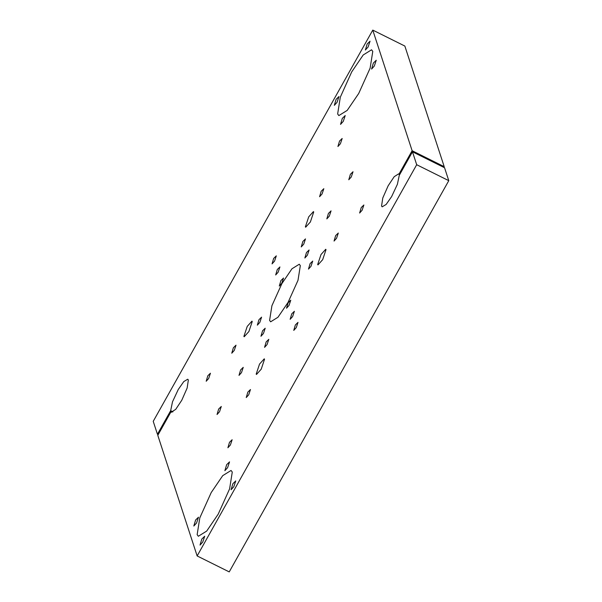 <?xml version="1.0" encoding="UTF-8"?>
<svg xmlns="http://www.w3.org/2000/svg" width="602" height="602" viewBox="0 0 602 602"><rect width="100%" height="100%" fill="white"/><g stroke="black" fill="none" stroke-linecap="round" stroke-linejoin="round"><path stroke-width="0.9" d="M338.994 96.523L337.06 102.31L334.328 105.35L336.097 99.353L338.994 96.523M229.543 461.877L227.609 467.656L224.877 470.704L226.645 464.699L229.543 461.877M198.494 517.201L196.561 522.987L193.829 526.028L195.597 520.023L198.494 517.201M345.209 115.561L343.275 121.348L340.544 124.388L342.305 118.383L345.209 115.561M370.042 41.199L368.108 46.986L365.376 50.026L367.145 44.021L370.042 41.199M235.751 480.915L233.824 486.694L231.085 489.742L232.854 483.737L235.751 480.915M204.703 536.239L202.769 542.026L200.037 545.066L201.805 539.061L204.703 536.239M376.258 60.238L374.324 66.017L371.592 69.064L373.36 63.059L376.258 60.238M265.196 328.233L263.443 333.493L260.959 336.255L262.562 330.799L265.196 328.233M276.303 255.85L274.55 261.11L272.059 263.879L273.669 258.416L276.303 255.85M294.386 311.279L292.632 316.539L290.149 319.308L291.752 313.845L294.386 311.279M312.724 261.072L310.971 266.332L308.487 269.102L310.09 263.638L312.724 261.072M342.169 138.483L340.408 143.743L337.925 146.512L339.536 141.049L342.169 138.483M250.477 389.532L248.724 394.784L246.241 397.553L247.843 392.098L250.477 389.532M268.816 339.317L267.062 344.577L264.579 347.346L266.182 341.883L268.816 339.317M261.584 317.149L259.823 322.409L257.34 325.17L258.95 319.715L261.584 317.149M338.301 233.034L336.541 238.294L334.057 241.063L335.66 235.6L338.301 233.034M290.774 300.195L289.013 305.455L286.529 308.224L288.14 302.761L290.774 300.195M353.02 171.743L351.259 177.003L348.776 179.765L350.387 174.309L353.02 171.743M243.246 367.355L241.485 372.615L239.002 375.385L240.612 369.921L243.246 367.355M309.112 249.988L307.351 255.248L304.868 258.01L306.471 252.554L309.112 249.988M279.922 266.942L278.162 272.194L275.678 274.963L277.289 269.508L279.922 266.942M298.005 322.371L296.252 327.623L293.761 330.393L295.371 324.937L298.005 322.371M210.437 373.225L208.683 378.477L206.2 381.247L207.803 375.791L210.437 373.225M323.831 188.689L322.07 193.949L319.587 196.719L321.197 191.255L323.831 188.689M232.139 439.738L230.385 444.998L227.902 447.76L229.505 442.304L232.139 439.738M305.492 238.904L303.739 244.156L301.248 246.925L302.859 241.47L305.492 238.904M236.014 345.187L234.253 350.439L231.77 353.208L233.373 347.753L236.014 345.187M363.871 204.996L362.111 210.256L359.627 213.025L361.238 207.562L363.871 204.996M283.534 278.026L281.781 283.286L279.298 286.048L280.901 280.592L283.534 278.026M331.062 210.866L329.309 216.126L326.826 218.887L328.429 213.432L331.062 210.866M221.288 406.478L219.534 411.738L217.051 414.507L218.654 409.044L221.288 406.478M197.147 534.659L198.344 536.262L206.697 531.077L218.217 514.131L229.61 488.847L232.274 472.058L231.07 470.463L222.717 475.648L211.197 492.594L199.804 517.878L197.147 534.659M269.591 320.407L270.644 321.807L277.951 317.269L288.034 302.445L297.998 280.321L300.33 265.64L299.277 264.233L291.962 268.77L281.887 283.602L271.916 305.726L269.591 320.407M256.196 374.075L256.482 374.452L261.208 369.199L264.541 359.206L264.255 358.83L259.537 364.082L256.196 374.075M317.675 264.526L317.961 264.91L322.68 259.658L326.013 249.664L325.727 249.281L321.009 254.541L317.675 264.526M305.372 226.841L305.658 227.217L310.384 221.965L313.717 211.972L313.431 211.588L308.713 216.848L305.372 226.841M337.647 113.981L338.851 115.584L347.203 110.399L358.724 93.453L370.117 68.169L372.773 51.388L371.569 49.785L363.217 54.97L351.696 71.916L340.303 97.2L337.647 113.981M243.9 336.383L244.186 336.759L248.904 331.506L252.246 321.513L251.96 321.137L247.241 326.389L243.9 336.383M158.191 434.621L157.438 434.253L153.224 421.332L372.773 30.1L412.122 150.718L398.908 174.264L399.653 174.64M157.438 434.253L170.659 410.699L172.962 411.851M170.659 410.699L172.511 401.79L178.26 389.509L183.783 381.578L187.749 379.215L188.351 380.02L187.147 388.042L181.766 400.262L175.724 409.345L171.389 412.122L171.006 411.776L171.894 412.219M171.006 411.776L157.792 435.329L197.147 555.947L229.227 571.9L448.776 180.668L416.689 164.715L197.147 555.947M398.908 174.264L398.524 173.925L394.19 176.702L388.155 185.785L382.774 198.005L381.563 206.027L382.165 206.825L386.138 204.462L391.661 196.538L397.403 184.257L399.261 175.348L412.475 151.794L416.689 164.715M412.475 151.794L444.562 167.747L448.776 180.668M412.122 150.718L444.208 166.671L443.809 167.379M372.773 30.1L404.853 46.053L444.208 166.671"/></g></svg>
